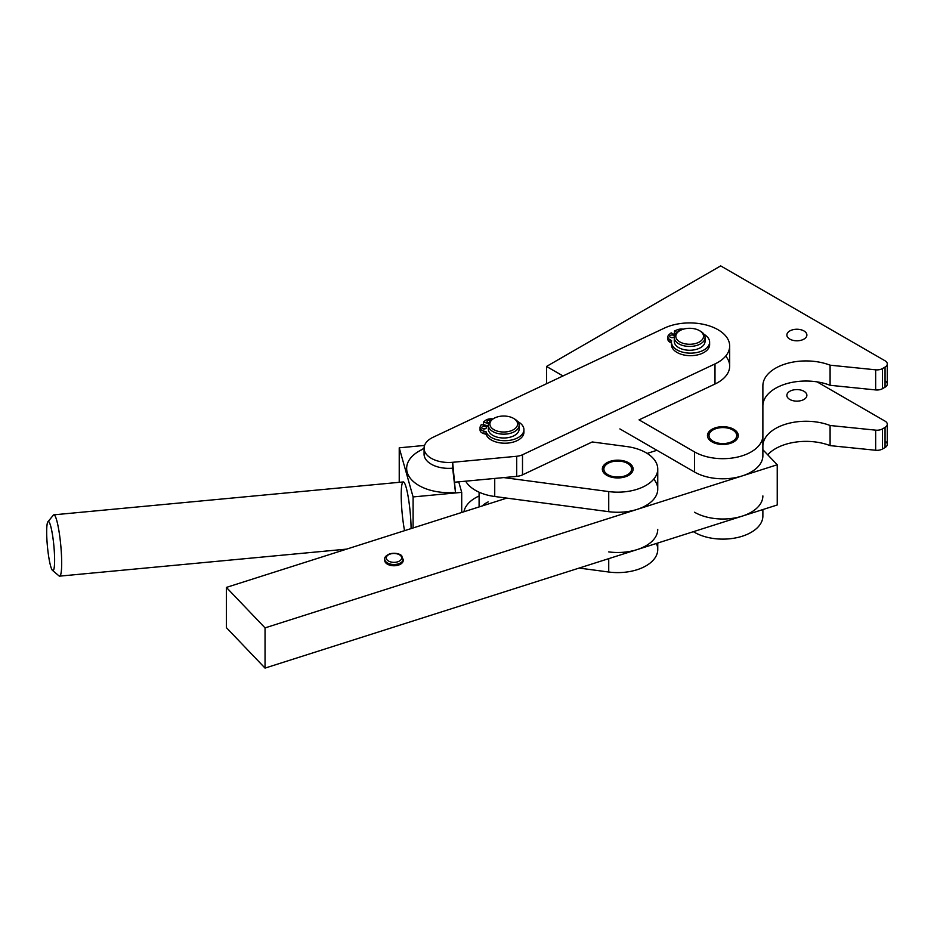 <?xml version="1.0" encoding="UTF-8"?>
<svg xmlns="http://www.w3.org/2000/svg" width="934" height="934" viewBox="0 0 934 934"><rect width="100%" height="100%" fill="white"/><g stroke="black" fill="none" stroke-linecap="round" stroke-linejoin="round"><path stroke-width="1.4" d="M390.26 554.025A7.694 4.448 180 0 1 401.667 557.995A7.694 4.448 180 0 1 390.003 561.719A7.694 4.448 180 0 1 390.26 554.025A7.694 4.448 -0 0 0 390.003 561.719A7.694 4.448 -0 0 0 401.667 557.995A7.694 4.448 -0 0 0 390.26 554.025M384.738 559.174A9.235 5.335 -0 0 0 393.973 564.498A9.235 5.335 -0 0 0 403.208 559.174A9.235 5.335 180 0 1 393.973 564.498A9.235 5.335 180 0 1 384.738 559.174C384.329 557.294 386.011 555.508 389.793 553.815C397.37 552.017 401.737 555.356 401.76 555.882L403.208 560.423A9.235 5.335 -0 0 1 393.973 565.759A9.235 5.335 -0 0 1 384.738 560.423L384.738 559.174M488.342 426.009L483.38 424.608L488.342 426.009M523.799 430.936A19.089 11.021 180 0 1 507.746 443.09A19.089 11.021 180 0 1 486.1 434.298L483.929 433.68A6.923 4.005 180 0 1 480.333 428.975M484.839 428.893A2.312 1.331 0 0 0 483.298 428.893A2.312 1.331 180 0 1 484.839 428.893M483.929 431.158A6.923 4.005 180 0 1 480.064 427.574A6.923 4.005 180 0 1 480.333 426.453L481.337 424.48L488.342 426.476L481.337 424.48L480.333 426.453A6.923 4.005 0 0 0 483.929 431.158L483.929 433.68L483.929 431.158L486.1 431.777L483.929 431.158M480.064 427.574L480.064 430.084A6.923 4.005 0 0 0 483.929 433.68L486.1 434.298L486.1 431.777L486.1 434.298A19.089 11.021 0 0 0 506.66 443.171A19.089 11.021 0 0 0 523.927 432.197L523.927 429.687A19.089 11.021 180 0 1 506.66 440.65A19.089 11.021 180 0 1 486.1 431.777A19.089 11.021 0 0 0 514.179 439.295A19.089 11.021 0 0 0 517.693 421.538A19.089 11.021 180 0 1 523.927 429.687M485.482 420.428A6.923 4.005 180 0 1 492.942 418.946A6.923 4.005 0 0 0 485.482 420.428L483.38 422.086L483.38 424.608L483.38 422.086L485.482 420.428M485.085 426.441A2.312 1.331 0 0 0 481.757 427.632A2.312 1.331 0 0 0 483.053 428.834A2.312 1.331 0 0 0 486.381 427.632A2.312 1.331 0 0 0 485.085 426.441M490.397 420.218A2.312 1.331 0 0 0 487.069 421.421A2.312 1.331 0 0 0 488.354 422.612A2.312 1.331 0 0 0 488.984 422.728A2.312 1.331 180 0 1 488.354 422.612A2.312 1.331 180 0 1 487.443 420.685A2.312 1.331 180 0 1 490.864 420.405A2.312 1.331 0 0 0 490.397 420.218M488.622 423.581L483.38 422.086L488.622 423.581M483.053 428.834A2.312 1.331 180 0 1 482.785 426.523A2.312 1.331 180 0 1 486.369 427.55A2.312 1.331 180 0 1 483.053 428.834M675.492 334.068L674.441 333.473L675.492 334.068M671.441 342.136A19.089 11.021 180 0 1 671.616 340.641A19.089 11.021 0 0 0 696.636 352.573A19.089 11.021 0 0 0 704.014 334.325A19.089 11.021 180 0 1 709.618 342.136A19.089 11.021 180 0 1 690.53 353.145A19.089 11.021 180 0 1 671.441 342.136L671.441 344.646A19.089 11.021 0 0 0 690.53 355.667A19.089 11.021 0 0 0 709.618 344.646A19.089 11.021 0 0 0 709.501 343.385A19.089 11.021 180 0 1 690.53 355.667A19.089 11.021 180 0 1 671.569 343.385M667.88 336.824A6.923 4.005 180 0 1 669.129 334.524A6.923 4.005 0 0 0 669.911 339.649L671.616 340.641L669.911 339.649L669.911 342.159L669.911 339.649A6.923 4.005 180 0 1 667.88 336.824L667.88 339.334A6.923 4.005 0 0 0 669.911 342.159L671.441 343.047L669.911 342.159A6.923 4.005 180 0 1 668.23 338.073M672.784 337.594A2.312 1.331 0 0 0 671.242 337.594A2.312 1.331 180 0 1 672.784 337.594M677.36 329.772A6.923 4.005 180 0 1 683.221 329.2A6.923 4.005 0 0 0 677.36 329.772L674.441 330.951L674.441 333.473L674.441 330.951L677.36 329.772M673.648 335.399A2.312 1.331 0 0 0 671.126 335.108A2.312 1.331 0 0 0 669.701 336.333A2.312 1.331 0 0 0 670.379 337.279A2.312 1.331 0 0 0 672.889 337.571A2.312 1.331 0 0 0 674.325 336.333A2.312 1.331 0 0 0 673.648 335.399M680.839 330.122A2.312 1.331 0 0 0 678.189 331.442A2.312 1.331 0 0 0 678.212 331.605A2.312 1.331 180 0 1 680.839 330.122M669.129 334.524L671.184 332.843L674.908 335.002L671.184 332.843L669.129 334.524M677.045 332.457L674.441 330.951L677.045 332.457M670.379 337.279A2.312 1.331 180 0 1 671.418 335.049A2.312 1.331 180 0 1 674.243 336.684A2.312 1.331 180 0 1 670.379 337.279M699.461 341.937A13.858 7.997 180 0 1 679.87 341.937A13.858 7.997 180 0 1 679.87 330.636A13.858 7.997 180 0 1 699.461 330.636A13.858 7.997 180 0 1 699.461 341.937A13.858 7.997 0 0 0 693.25 328.558A13.858 7.997 0 0 0 676.286 338.353A13.858 7.997 0 0 0 699.461 341.937M679.87 330.636L678.773 331.255A15.388 8.885 0 0 0 678.773 343.829A15.388 8.885 0 0 0 700.547 343.829A15.388 8.885 0 0 0 700.547 331.255L699.461 330.636M704.691 339.462A15.388 8.885 180 0 1 700.547 347.658A15.388 8.885 180 0 1 682.264 349.164A15.388 8.885 180 0 1 674.628 339.462A15.388 8.885 0 0 0 674.266 341.377A15.388 8.885 0 0 0 683.77 349.585A15.388 8.885 0 0 0 700.547 347.658A15.388 8.885 0 0 0 705.053 341.377L705.053 337.548A15.388 8.885 180 0 1 700.547 343.829A15.388 8.885 180 0 1 683.77 345.755A15.388 8.885 180 0 1 674.266 337.548A15.388 8.885 180 0 1 679.357 330.94M699.975 330.94A15.388 8.885 180 0 1 705.053 337.548M517.296 422.413A13.858 7.997 180 0 1 499.748 431.683A13.858 7.997 180 0 1 493.934 418.374A13.858 7.997 180 0 1 513.525 418.374A13.858 7.997 180 0 1 517.296 422.413A13.858 7.997 0 0 0 494.53 418.047A13.858 7.997 0 0 0 499.363 431.613A13.858 7.997 0 0 0 517.296 422.413M514.039 418.689A15.388 8.885 180 0 1 518.814 423.499A15.388 8.885 180 0 1 519.129 425.285A15.388 8.885 180 0 1 503.73 434.17A15.388 8.885 180 0 1 488.342 425.285A15.388 8.885 180 0 1 493.421 418.689A15.388 8.885 0 0 0 492.848 419.004A15.388 8.885 0 0 0 499.305 433.796A15.388 8.885 0 0 0 518.814 423.499A15.388 8.885 0 0 0 514.611 419.004L513.525 418.374M488.342 425.285L488.342 429.115A15.388 8.885 0 0 0 503.73 437.999A15.388 8.885 0 0 0 519.129 429.115L519.129 425.285M518.814 427.328A15.388 8.885 180 0 1 503.613 437.999A15.388 8.885 180 0 1 488.704 427.2M732.653 429.92L732.653 429.92A13.858 7.997 180 0 1 732.209 441.478A13.858 7.997 180 0 1 712.222 440.696A13.858 7.997 180 0 1 713.062 429.92A13.858 7.997 180 0 1 732.653 429.92A13.858 7.997 0 0 0 709.478 433.504A13.858 7.997 0 0 0 726.442 443.3A13.858 7.997 0 0 0 732.653 429.92L733.75 430.551A15.388 8.885 0 0 1 734.684 431.146L734.684 431.169A15.388 8.885 180 0 0 733.178 430.235M738.222 436.201A15.388 8.885 0 0 0 737.767 434.614L737.673 434.415A15.388 8.885 0 0 0 736.634 432.874L736.471 432.687A15.388 8.885 0 0 0 734.906 431.31L734.906 431.31A15.388 8.885 180 0 1 736.471 432.687L736.634 432.874A15.388 8.885 180 0 1 737.673 434.415L737.767 434.614A15.388 8.885 180 0 1 738.222 436.201M713.062 429.92L712.198 430.422A15.388 8.885 180 0 1 712.549 430.235A15.388 8.885 0 0 0 712.198 430.422L711.825 430.644A15.388 8.885 0 0 0 710.027 431.928L709.828 432.103A15.388 8.885 0 0 0 708.544 433.574L708.416 433.773A15.388 8.885 0 0 0 707.68 435.361L707.622 435.571A15.388 8.885 0 0 0 707.505 436.201A15.388 8.885 180 0 1 707.622 435.571L707.68 435.361A15.388 8.885 180 0 1 708.416 433.773L708.544 433.574A15.388 8.885 180 0 1 709.828 432.103L710.027 431.928A15.388 8.885 180 0 1 711.825 430.644L711.825 430.644M711.977 441.864A15.388 8.885 0 0 0 728.754 443.79A15.388 8.885 0 0 0 738.257 435.583A15.388 8.885 0 0 0 734.684 429.885A15.388 8.885 0 0 0 717.616 427.223A15.388 8.885 0 0 0 707.47 435.583A15.388 8.885 0 0 0 711.977 441.864A15.388 8.885 180 0 1 718.876 426.99A15.388 8.885 180 0 1 737.732 437.883A15.388 8.885 180 0 1 711.977 441.864M625.5 462.435A13.858 7.997 180 0 1 627.52 463.404A13.858 7.997 180 0 1 627.998 474.425A13.858 7.997 180 0 1 608.945 475.254A13.858 7.997 180 0 1 607.929 463.404A13.858 7.997 180 0 1 625.5 462.435A13.858 7.997 0 0 0 603.913 468.483A13.858 7.997 0 0 0 623.772 476.258A13.858 7.997 0 0 0 625.5 462.435M628.033 463.719A15.388 8.885 180 0 1 629.738 464.758L629.96 464.922A15.388 8.885 180 0 1 631.477 466.323L631.641 466.51A15.388 8.885 180 0 1 632.622 468.062L632.703 468.261A15.388 8.885 180 0 1 633.077 469.685A15.388 8.885 0 0 0 632.703 468.261L632.622 468.062A15.388 8.885 0 0 0 631.641 466.51L631.477 466.323A15.388 8.885 0 0 0 629.96 464.922L629.738 464.758A15.388 8.885 0 0 0 628.617 464.035L627.52 463.404M607.415 463.719A15.388 8.885 0 0 0 607.275 463.789L606.902 464A15.388 8.885 0 0 0 606.843 464.035A15.388 8.885 0 0 0 605.057 465.26L604.858 465.436A15.388 8.885 0 0 0 603.516 466.895L603.387 467.093A15.388 8.885 0 0 0 602.593 468.681L602.535 468.88A15.388 8.885 0 0 0 602.372 469.685A15.388 8.885 180 0 1 602.535 468.88L602.593 468.681A15.388 8.885 180 0 1 603.387 467.093L603.516 466.895A15.388 8.885 180 0 1 604.858 465.436L605.057 465.26A15.388 8.885 180 0 1 606.902 464L607.275 463.789A15.388 8.885 180 0 1 607.415 463.719M602.722 467.058A15.388 8.885 0 0 0 602.337 469.055A15.388 8.885 0 0 0 603.971 473.048A15.388 8.885 0 0 0 621.273 477.706A15.388 8.885 0 0 0 633.124 469.066A15.388 8.885 0 0 0 619.464 460.228A15.388 8.885 0 0 0 602.722 467.058A15.388 8.885 180 0 1 628.22 462.563A15.388 8.885 180 0 1 622.231 477.554A15.388 8.885 180 0 1 602.722 467.058M482.341 505.889A24.634 14.22 180 0 1 488.178 501.92M479.095 495.989A40.022 23.105 0 0 0 463.929 511.762A40.022 23.105 180 0 1 479.095 495.989M656.929 450.293L619.884 428.916L656.929 450.293L647.169 453.41L656.929 450.293L694.557 472.032L656.929 450.293M885.047 380.909A7.694 4.448 180 0 1 885.047 387.19L882.432 388.696A7.694 4.448 180 0 1 875.66 389.933L830.092 385.287A43.104 24.879 0 0 0 785.751 383.944A43.104 24.879 0 0 0 762.88 405.916L762.88 449.733L777.24 464.758L762.88 449.733L762.88 405.916A43.104 24.879 180 0 1 785.751 383.944A43.104 24.879 180 0 1 830.092 385.287L875.66 389.933A7.694 4.448 0 0 0 882.432 388.696L882.432 368.591L885.047 367.085A7.694 4.448 0 0 0 885.047 360.793L720.686 265.898L546.53 366.455L562.992 375.958L546.53 366.455L546.53 383.722L546.53 366.455L720.686 265.898L885.047 360.793A7.694 4.448 180 0 1 887.3 363.933A7.694 4.448 180 0 1 885.047 367.085L882.432 368.591A7.694 4.448 180 0 1 875.66 369.817A7.694 4.448 0 0 0 882.432 368.591L882.432 388.696L885.047 387.19L885.047 367.085L885.047 387.19A7.694 4.448 0 0 0 887.3 384.049L887.3 363.933M656.369 543.471A40.022 23.105 180 0 1 608.734 572.017L579.127 568.07L608.734 572.017L608.734 558.649L608.734 572.017A40.022 23.105 0 0 0 657.746 549.496L657.746 543.039M657.746 529.391A40.022 23.105 180 0 1 637.058 549.624A40.022 23.105 180 0 1 608.734 551.901A40.022 23.105 0 0 0 637.058 549.624L265.046 668.102L226.378 627.636L226.378 587.416L265.046 627.881L637.058 509.404A40.022 23.105 -0 0 0 657.746 489.171L657.746 469.055A40.022 23.105 180 0 1 608.734 491.576L503.753 477.589L608.734 491.576L608.734 511.68L608.734 491.576A40.022 23.105 0 0 0 656.73 474.25A40.022 23.105 0 0 0 626.726 446.545A40.022 23.105 180 0 1 657.746 469.055M694.557 512.252A40.022 23.105 0 0 0 742.191 516.14L637.058 549.624L742.191 516.14A40.022 23.105 0 0 0 762.88 495.907A40.022 23.105 180 0 1 742.191 516.14L777.24 504.979L742.191 516.14A40.022 23.105 180 0 1 694.557 512.252M494.728 478.442L494.728 496.503L608.734 511.68A40.022 23.105 -0 0 0 637.058 509.404A40.022 23.105 180 0 1 608.734 511.68L494.728 496.503L494.728 478.442M465.692 481.173A40.022 23.105 0 0 0 494.728 496.503A40.022 23.105 180 0 1 465.692 481.173M592.238 441.957L626.726 446.545L592.238 441.957L522.503 474.857A12.317 7.11 180 0 1 516.689 476.375L454.298 482.248L458.734 481.827L461.711 492.358L458.734 481.827L516.689 476.375A12.317 7.11 0 0 0 522.503 474.857L522.503 454.753A12.317 7.11 180 0 1 516.689 456.271L516.689 476.375L516.689 456.271L452.663 462.295A24.634 14.22 180 0 1 424.071 448.262A24.634 14.22 180 0 1 433.107 437.252L664.331 328.138A40.022 23.105 180 0 1 706.816 325.149A40.022 23.105 180 0 1 729.688 346.024A40.022 23.105 180 0 1 714.989 363.921L522.503 454.753L522.503 474.857L592.238 441.957M506.788 498.114L226.378 587.416L506.788 498.114M403.149 559.793A9.235 5.335 180 0 1 393.973 565.759A9.235 5.335 180 0 1 384.808 559.793M653.765 479.119A40.022 23.105 180 0 1 637.058 509.404L742.191 475.92A40.022 23.105 180 0 1 694.557 472.032A40.022 23.105 0 0 0 742.191 475.92L777.24 464.758L777.24 504.979L777.24 464.758L265.046 627.881L265.046 668.102L637.058 549.624M762.88 455.687A40.022 23.105 180 0 1 742.191 475.92A40.022 23.105 0 0 0 762.88 455.687L762.88 385.812A43.104 24.879 180 0 1 785.751 363.84A43.104 24.879 180 0 1 830.092 365.182L875.66 369.817L875.66 389.933L875.66 369.817L830.092 365.182L830.092 385.287L830.092 365.182A43.104 24.879 0 0 0 785.751 363.84A43.104 24.879 0 0 0 762.88 385.812L762.88 455.687M226.378 587.416L226.378 627.636L265.046 668.102L265.046 627.881L226.378 587.416M762.88 446.137A43.104 24.879 180 0 1 785.751 424.164A43.104 24.879 180 0 1 830.092 425.507L875.66 430.154A7.694 4.448 0 0 0 882.432 428.916L885.047 427.41A7.694 4.448 0 0 0 885.047 421.129L817.052 381.866L885.047 421.129A7.694 4.448 180 0 1 887.3 424.269A7.694 4.448 180 0 1 885.047 427.41L882.432 428.916A7.694 4.448 180 0 1 875.66 430.154L875.66 450.258L830.092 445.623A43.104 24.879 0 0 0 767.725 454.8A43.104 24.879 180 0 1 830.092 445.623L875.66 450.258A7.694 4.448 0 0 0 882.432 449.021A7.694 4.448 180 0 1 875.66 450.258L875.66 430.154L830.092 425.507L830.092 445.623L830.092 425.507A43.104 24.879 0 0 0 785.751 424.164A43.104 24.879 0 0 0 762.88 446.137M789.802 399.448A10.005 5.779 180 0 1 794.285 389.782A10.005 5.779 180 0 1 806.544 396.857A10.005 5.779 180 0 1 789.802 399.448A10.005 5.779 0 0 0 800.707 400.698A10.005 5.779 0 0 0 806.883 395.362A10.005 5.779 0 0 0 796.877 389.583A10.005 5.779 0 0 0 786.872 395.362A10.005 5.779 0 0 0 789.802 399.448M422.086 449.569A42.042 24.272 180 0 0 410.365 478.348A42.042 24.272 180 0 0 455.465 492.323L452.663 462.295L452.663 468.179A24.634 14.22 0 0 1 424.071 454.146L424.071 448.262L418.969 451.204A42.042 24.272 0 0 0 411.275 479.434A42.042 24.272 0 0 0 455.465 492.323L452.663 468.179A24.634 14.22 180 0 1 424.596 451.204M885.047 441.233A7.694 4.448 180 0 1 885.047 447.514L882.432 449.021L882.432 428.916L882.432 449.021L885.047 447.514L885.047 427.41L885.047 447.514A7.694 4.448 0 0 0 887.3 444.374L887.3 424.269M762.88 509.555L762.88 516.023A40.022 23.105 180 0 1 738.175 537.365A40.022 23.105 180 0 1 694.557 532.357L693.39 531.679L694.557 532.357A40.022 23.105 0 0 0 738.175 537.365A40.022 23.105 0 0 0 762.88 516.023L762.88 509.555M694.557 531.306L694.557 532.357L694.557 531.306M52.502 570.405L59.052 575.916A30.787 4.04 -95.4 0 0 59.111 575.963A30.787 4.04 -95.4 0 0 60.733 544.896A30.787 4.04 -95.4 0 0 53.331 515.159L47.926 521.791A24.634 3.234 84.6 0 1 53.845 545.584A24.634 3.234 84.6 0 1 52.549 570.441A24.634 3.234 84.6 0 1 52.502 570.405A24.634 3.234 84.6 0 1 47.424 546.367A24.634 3.234 84.6 0 1 47.926 521.791M404.55 530.675A30.787 4.04 84.6 0 1 401.305 490.397A30.787 4.04 84.6 0 1 406.5 488.739A30.787 4.04 84.6 0 1 411.1 528.586A30.787 4.04 -95.4 0 0 408.286 497.437A30.787 4.04 -95.4 0 0 403.266 481.944L53.833 514.832A30.787 4.04 84.6 0 1 60.745 545.106A30.787 4.04 84.6 0 1 59.613 576.138A30.787 4.04 84.6 0 1 59.111 575.963M52.549 570.441A24.634 3.234 -95.4 0 0 52.701 536.128A24.634 3.234 -95.4 0 0 46.677 531.609A24.634 3.234 -95.4 0 0 52.549 570.441M399.227 482.318L399.227 447.818L424.561 445.425L399.227 447.818L413.097 496.935L461.711 492.358L413.097 496.935L413.097 527.943L413.097 496.935L399.227 447.818L399.227 482.318M461.711 512.462L461.711 492.358L461.711 512.462M725.695 356.087A40.022 23.105 180 0 1 714.989 384.026L639.043 419.868L714.989 384.026L714.989 363.921L714.989 384.026A40.022 23.105 0 0 0 729.688 366.14L729.688 346.024M516.689 456.271A12.317 7.11 0 0 0 522.503 454.753L714.989 363.921A40.022 23.105 0 0 0 720.651 331.407A40.022 23.105 0 0 0 664.331 328.138L433.107 437.252A24.634 14.22 0 0 0 426.243 454.099A24.634 14.22 0 0 0 452.663 462.295L516.689 456.271M639.043 419.868L694.557 451.916A40.022 23.105 0 0 0 738.175 456.924A40.022 23.105 0 0 0 762.88 435.583A40.022 23.105 180 0 1 738.175 456.924A40.022 23.105 180 0 1 694.557 451.916L694.557 472.032L694.557 451.916L639.043 419.868M789.802 339.112A10.005 5.779 180 0 1 794.285 329.445A10.005 5.779 180 0 1 806.544 336.52A10.005 5.779 180 0 1 789.802 339.112A10.005 5.779 0 0 0 800.707 340.361A10.005 5.779 0 0 0 806.883 335.026A10.005 5.779 0 0 0 796.877 329.258A10.005 5.779 0 0 0 786.872 335.026A10.005 5.779 0 0 0 789.802 339.112M709.618 342.136L709.618 344.646M674.266 341.377L674.266 337.548M493.934 418.374L492.848 419.004M606.843 464.035L607.929 463.404M479.095 506.928L479.095 492.206M346.607 549.122L59.613 576.138"/></g></svg>
